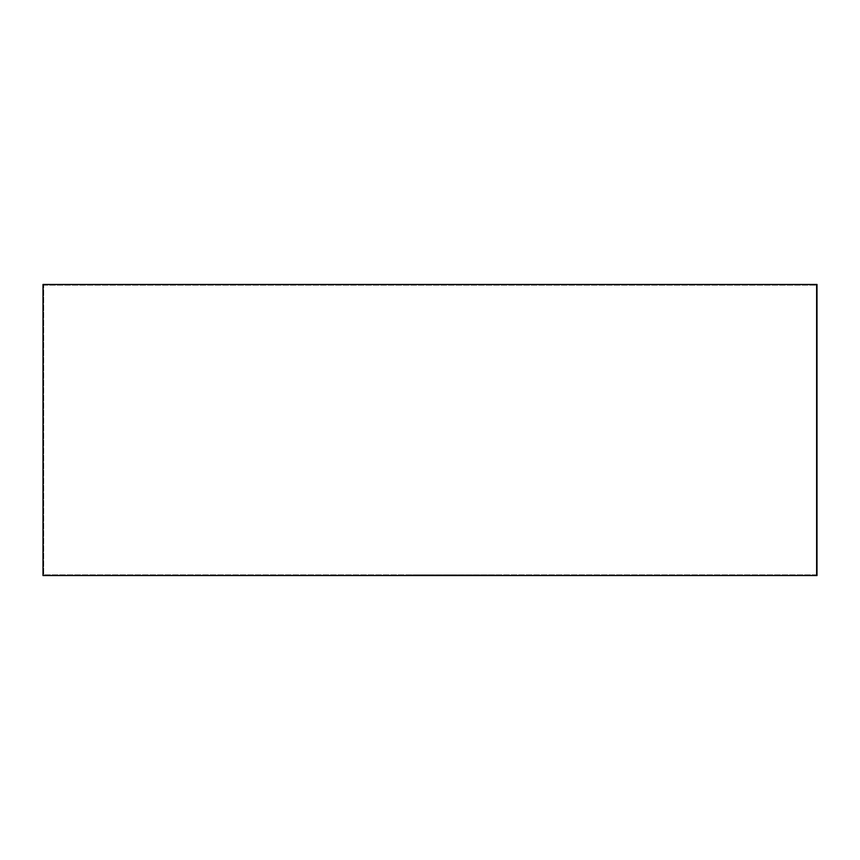 <?xml version="1.0" encoding="UTF-8"?>
<svg xmlns="http://www.w3.org/2000/svg" width="860" height="860" viewBox="0 0 860 860"><rect width="100%" height="100%" fill="white"/><g stroke="black" fill="none" stroke-linecap="round" stroke-linejoin="round"><path stroke-width="0.64" stroke-dasharray="4.3 3.22" d="M816.29 574.856L816.29 285.144L816.29 574.856L43.709 574.856L43.709 285.144L43.709 574.856L816.29 574.856M43.709 285.144L816.29 285.144L43.709 285.144M43 575.566L43 284.434L817 284.434L817 575.566L43 575.566L43 284.434L817 284.434L817 575.566L43 575.566L43 284.434L817 284.434L817 575.566L43 575.566M426.452 574.932L495.252 574.932L426.452 574.856M470.893 574.932L409.983 574.932L470.893 574.856M419.336 574.932L495.252 574.932L419.336 574.856M418.971 574.932L495.252 574.932L418.971 574.856M495.252 574.932L448.952 574.856L495.252 574.932M446.34 574.932L409.983 574.932L446.34 574.856"/><path stroke-width="1.29" d="M43 575.566L43 284.434L817 284.434L817 575.566L43 575.566"/></g></svg>
